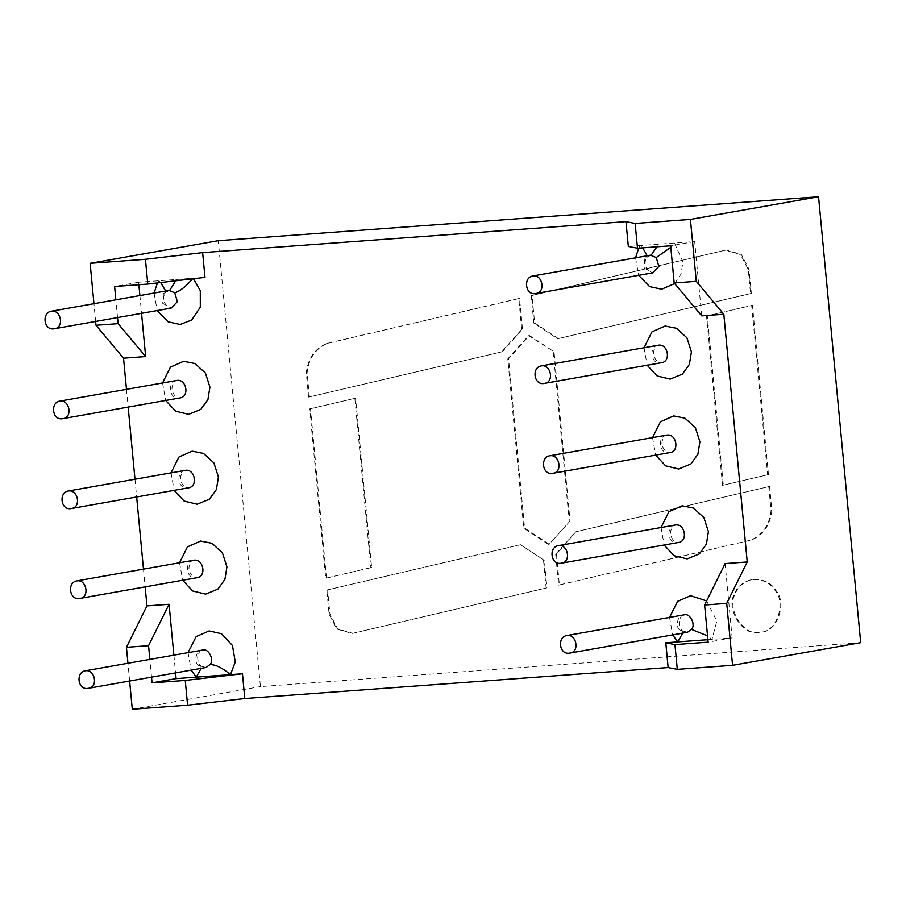 <?xml version="1.0" encoding="UTF-8"?>
<svg xmlns="http://www.w3.org/2000/svg" width="906" height="906" viewBox="0 0 906 906"><rect width="100%" height="100%" fill="white"/><g stroke="black" fill="none" stroke-linecap="round" stroke-linejoin="round"><path stroke-width="0.68" stroke-dasharray="4.53 3.4" d="M860.7 642.671L260.418 686.589L218.267 240.679M502.32 351.743L309.388 396.907L307.1 372.785C308.686 358.436 315.447 348.64 327.383 343.385L519.58 298.391L522.502 329.308L502.32 351.743L309.388 396.907M576.646 531.607L769.579 486.431L771.867 510.565C770.281 524.902 763.52 534.71 751.572 539.965L559.387 584.959L556.465 554.042L575.842 531.743L769.579 486.431M520.565 544.733L544.347 560.406L546.941 587.869L352.796 633.328L337.644 628.911L329.909 614.019L327.621 589.897L520.565 544.733L544.347 560.406M558.402 338.618L534.619 322.966L532.026 295.481L726.17 250.022L741.323 254.439L749.058 269.331L751.334 293.453L557.598 338.753L533.827 323.114L534.619 322.966M570.044 521.052L549.183 544.257L524.585 528.039L508.583 358.731L529.444 335.526L554.042 351.732L570.044 521.052L549.183 544.257M768.458 474.597L723.339 485.163L707.326 315.854L752.456 305.288L768.458 474.597L723.339 485.163M326.511 578.062L310.498 408.742L355.628 398.187L371.63 567.496L326.511 578.062L325.707 578.198L309.705 408.889L310.498 408.742M759.511 632.252C743.996 636.601 726.148 608.447 735.219 593.94C737.892 586.646 743.6 581.811 752.354 579.432C763.305 578.798 771.278 582.637 776.261 590.938C786.94 602.886 777.473 631.867 761.64 631.992L759.511 632.252M758.707 632.399C743.192 636.737 725.355 608.594 734.426 594.087C737.088 586.794 742.795 581.958 751.55 579.58C762.512 578.945 770.474 582.773 775.468 591.086C786.136 603.034 776.68 632.014 760.847 632.128L758.707 632.399M309.705 408.889L354.835 398.323L370.837 567.632L371.63 567.496M370.837 567.632L325.707 578.198M354.835 398.323L355.628 398.187M722.535 485.31L706.533 315.99L752.456 305.288M751.663 305.435L767.665 474.744M706.533 315.99L707.326 315.854M548.379 544.393L523.781 528.187L507.779 358.867L528.651 335.662L554.042 351.732M553.249 351.879L569.251 521.188M528.651 335.662L529.444 335.526M507.779 358.867L508.583 358.731M523.781 528.187L524.585 528.039M533.827 323.114L531.222 295.616L725.366 250.158L740.519 254.575L748.254 269.467L750.542 293.589L751.334 293.453M750.542 293.589L557.598 338.753M748.254 269.467L749.058 269.331M723.418 250.634L724.211 250.486M531.222 295.616L532.026 295.481M543.543 560.542L546.137 588.005L351.992 633.464L336.851 629.047L329.105 614.155L326.828 590.033L327.621 589.897M326.828 590.033L519.761 544.868M329.105 614.155L329.909 614.019M353.952 633L354.756 632.864M546.137 588.005L546.941 587.869M768.786 486.579L771.063 510.701C769.477 525.05 762.716 534.846 750.78 540.112L558.583 585.095L555.661 554.178L556.465 554.042M555.661 554.178L575.842 531.743M558.583 585.095L559.387 584.959M750.78 540.112L751.572 539.965M771.063 510.701L771.867 510.565M308.584 397.055L306.296 372.932C307.881 358.583 314.642 348.776 326.59 343.521L518.776 298.538L521.697 329.456L522.502 329.308M521.697 329.456L501.516 351.89M518.776 298.538L519.58 298.391M326.59 343.521L327.383 343.385M306.296 372.932L307.1 372.785M132.299 709.251L260.418 686.589M126.478 389.32L128.165 407.088M134.983 479.217L136.659 496.986M143.476 569.104L145.153 586.873M95.64 321.449L93.964 303.68M129.626 681.006L127.95 663.249M701.708 315.877L694.676 241.551L628.322 246.409M707.892 639.693L732.15 637.915L725.117 563.589M173.873 655.129L175.56 672.886M204.983 277.383L138.629 282.242L138.867 284.711M139.886 295.56L141.562 313.329M151.529 677.144L149.852 659.375M117.542 317.576L115.866 299.807M732.15 637.915L708.13 642.161M694.676 241.551L670.655 245.798M138.629 282.242L114.609 286.489M198.516 665.446L206.058 667.495L198.516 665.446C193.023 662.003 196.636 648.99 202.797 650.044M169.705 290.328L163.374 293.612L162.706 303.329L171.189 308.085C169.977 309.512 167.689 307.598 164.314 302.355C163.137 298.946 163.454 295.684 165.266 292.559L163.374 293.612M680.01 630.214L687.552 632.263L680.01 630.214C674.517 626.771 678.13 613.758 684.29 614.812M651.199 255.084L644.857 258.38L644.189 268.097L652.671 272.853C651.471 274.28 649.183 272.366 645.808 267.123C644.63 263.714 644.947 260.452 646.759 257.327L644.857 258.38M201.166 668.368L200.77 665.865C198.731 664.132 197.689 661.086 197.644 656.725C198.935 652.014 200.419 649.817 202.083 650.134M157.44 282.932L158.833 280.758L160.679 282.559M165.707 290.996L165.266 292.559L168.98 290.418M193.454 278.731L192.525 278.833M706.623 600.95L716.861 620.984L711.946 639.398L707.529 635.831M682.66 633.124L682.252 630.633C680.225 628.9 679.183 625.853 679.138 621.493C680.429 616.782 681.912 614.585 683.577 614.902M638.685 248.142L640.327 245.526L642.671 247.848M647.201 255.764L646.759 257.327M674.664 283.544L681.074 274.042L682.909 261.879L674.472 243.023L670.802 247.281M669.545 617.382L672.648 634.902M188.052 652.614L191.155 670.134M154.065 293.057L157.168 310.565M635.559 257.814L638.651 275.333M652.547 437.598L655.65 455.118M162.559 382.944L165.662 400.463M179.558 562.728L182.65 580.248M171.064 472.83L174.156 490.35M661.052 527.496L664.143 545.004M644.053 347.711L647.156 365.231M193.59 560.248C183.907 561.811 186.172 579.987 196.681 577.768C193.397 578.764 187.61 571.731 189.241 566.125C190.645 561.901 192.095 559.942 193.59 560.248M185.084 470.35C175.402 471.924 177.678 490.101 188.188 487.87C184.892 488.878 179.116 481.845 180.736 476.228C182.151 472.015 183.601 470.055 185.084 470.35M176.591 380.463C166.908 382.026 169.173 400.214 179.682 397.983C176.398 398.991 170.611 391.947 172.242 386.341C173.646 382.117 175.096 380.158 176.591 380.463M675.072 525.016C665.389 526.579 667.665 544.755 678.175 542.524C674.879 543.532 669.104 536.499 670.723 530.893C672.139 526.669 673.588 524.71 675.072 525.016M666.578 435.118C656.895 436.681 659.16 454.869 669.67 452.638C666.386 453.646 660.61 446.613 662.229 440.995C663.634 436.771 665.083 434.812 666.578 435.118M658.084 345.231C648.402 346.794 650.667 364.971 661.176 362.751C657.892 363.748 652.105 356.715 653.736 351.109C655.14 346.885 656.59 344.926 658.084 345.231M175.911 279.512L175.707 280.803M657.405 244.28L656.952 246.794M752.354 579.432L751.55 579.58M761.64 631.992L760.847 632.128M725.366 250.158L726.17 250.022M351.992 633.464L352.796 633.328M646.759 257.338L650.474 255.175"/><path stroke-width="1.36" d="M93.964 303.68L90.147 263.329L218.267 240.679L818.548 196.749L860.7 642.671L732.58 665.321L677.292 669.364L668.13 667.552L665.797 642.773L707.892 639.693M732.58 665.321L726.725 603.385L747.235 561.969L723.826 314.257L696.284 281.336L690.429 219.411L818.548 196.749M129.626 681.006L132.299 709.251L187.587 705.208L244.79 698.526L668.13 667.552M95.64 321.449L96.002 325.265L123.533 358.187L126.478 389.32M128.165 407.088L134.983 479.217M136.659 496.986L143.476 569.104M145.153 586.873L146.953 605.899L126.444 647.314L127.95 663.249M690.429 219.411L635.14 223.454L625.978 221.63L202.638 252.615L145.436 259.286L90.147 263.329M635.14 223.454L637.484 248.221L670.655 245.798L674.177 282.955L701.708 315.877L723.826 314.257M726.725 603.385L704.619 605.004L725.117 563.589L747.235 561.969M244.79 698.526L242.457 673.758L185.243 680.429L152.072 682.852L151.529 677.144M175.56 672.886L176.092 678.605L242.457 673.758M146.953 605.899L169.071 604.279L173.873 655.129M123.533 358.187L145.651 356.568L118.12 323.646L117.542 317.576M138.867 284.711L139.886 295.56M141.562 313.329L145.651 356.568M115.866 299.807L114.609 286.489L147.78 284.065L204.983 277.383L202.638 252.615M637.484 248.221L628.322 246.409L625.978 221.63M704.619 605.004L708.13 642.161L674.959 644.596L677.292 669.364M674.177 282.955L696.284 281.336M187.587 705.208L185.243 680.429M149.852 659.375L148.561 645.695L126.444 647.314M674.959 644.596L665.797 642.773M96.002 325.265L118.12 323.646M147.78 284.065L145.436 259.286M148.561 645.695L169.071 604.279M176.092 678.605L152.072 682.852M88.278 688.322L206.058 667.495L209.898 664.608C214.677 660.417 208.663 648.107 202.797 650.044L85.175 670.802C75.492 672.377 77.769 690.553 88.278 688.322C98.448 687.348 95.062 669.523 85.889 670.723L85.175 670.802M77.395 580.825L76.682 580.916C66.999 582.479 69.264 600.667 79.773 598.436C89.954 597.462 86.568 579.636 77.395 580.825M68.89 490.939L68.177 491.029C58.505 492.592 60.77 510.769 71.28 508.538C81.461 507.564 78.063 489.738 68.89 490.939M60.396 401.041L59.683 401.132C50 402.706 52.276 420.882 62.786 418.651C72.956 417.677 69.569 399.852 60.396 401.041M192.989 278.267C186.308 286.251 180.237 291.098 174.756 292.774L168.969 290.418L51.189 311.245C41.506 312.808 43.771 330.984 54.281 328.765C64.462 327.779 61.076 309.965 51.902 311.154L51.189 311.245M569.761 653.09L687.552 632.263L691.391 629.376C696.159 625.185 690.157 612.875 684.29 614.812L566.669 635.57C556.986 637.145 559.251 655.321 569.761 653.09C579.942 652.116 576.556 634.291 567.383 635.48L566.669 635.57M558.877 545.593L558.175 545.684C548.492 547.247 550.757 565.423 561.267 563.204C571.448 562.218 568.051 544.404 558.877 545.593M550.384 455.707L549.67 455.786C539.987 457.36 542.264 475.537 552.773 473.306C562.943 472.332 559.557 454.506 550.384 455.707M541.89 365.809L541.176 365.899C531.494 367.462 533.759 385.65 544.268 383.419C554.449 382.445 551.063 364.62 541.89 365.809M670.802 247.281L656.25 257.542L650.474 255.175L532.683 276.013C523 277.576 525.265 295.752 535.774 293.521C545.956 292.547 542.569 274.722 533.396 275.922L532.683 276.013M188.052 652.614L196.194 636.544L209.127 630.938L221.449 633.702L232.457 645.491L235.266 662.003L230.452 674.63C222.378 667.824 215.526 664.483 209.898 664.608M191.155 670.134L196.296 677.133L201.166 668.368M160.679 282.559L165.707 290.996M707.529 635.831L691.391 629.376M672.648 634.902L677.79 641.901L682.66 633.124M642.671 247.848L647.201 255.764M706.623 600.95L690.621 595.706L677.677 601.312L669.545 617.382M157.44 282.932L154.065 293.057M157.168 310.565L168.12 321.845L180.158 324.461L191.63 320.067L200.305 307.168L200.294 290.656L193.454 278.731M638.685 248.142L635.559 257.814M638.651 275.333L649.602 286.613L661.652 289.218L674.664 283.544M655.65 455.118L665.627 465.843L678.639 469.002L690.882 463.997L697.914 454.234L699.908 441.754L695.4 427.689L684.959 418.176L673.622 415.922L660.417 421.777L652.547 437.598M165.662 400.463L175.639 411.188L188.652 414.348L200.894 409.342L207.916 399.58L209.92 387.089L205.413 373.034L194.971 363.521L183.635 361.268L170.43 367.123L162.559 382.944M182.65 580.248L192.638 590.972L205.651 594.132L217.893 589.127L224.915 579.353L226.919 566.873L222.412 552.819L211.97 543.294L200.634 541.041L187.417 546.907L179.558 562.728M174.156 490.35L184.133 501.075L197.157 504.234L209.399 499.229L216.421 489.466L218.414 476.986L213.907 462.921L203.476 453.408L192.129 451.154L178.924 457.02L171.064 472.83M664.143 545.004L674.121 555.74L687.144 558.9L699.387 553.883L706.408 544.121L708.401 531.641L703.894 517.575L693.464 508.062L682.127 505.808L668.911 511.675L661.052 527.496M647.156 365.231L657.133 375.956L670.146 379.116L682.388 374.11L689.409 364.337L691.414 351.856L686.907 337.802L676.465 328.278L665.129 326.024L651.924 331.89L644.053 347.711M79.773 598.436L196.681 577.768C206.862 576.782 203.465 558.957 194.292 560.157L76.682 580.916M71.28 508.538L188.188 487.87C198.357 486.896 194.971 469.07 185.798 470.259L68.177 491.029M62.786 418.651L179.682 397.983C189.864 397.009 186.477 379.184 177.304 380.373L59.683 401.132M54.281 328.765L171.189 308.085L177.372 301.732L174.756 292.774M561.267 563.204L678.175 542.524C688.345 541.55 684.959 523.725 675.785 524.925L558.175 545.684M552.773 473.306L669.67 452.638C679.851 451.664 676.465 433.838 667.292 435.027L549.67 455.786M544.268 383.419L661.176 362.751C671.357 361.766 667.971 343.94 658.798 345.141L541.176 365.899M535.774 293.521L652.682 272.853L658.855 266.5L656.25 257.542M175.707 280.803L169.705 290.328M656.952 246.794L651.199 255.084"/></g></svg>
